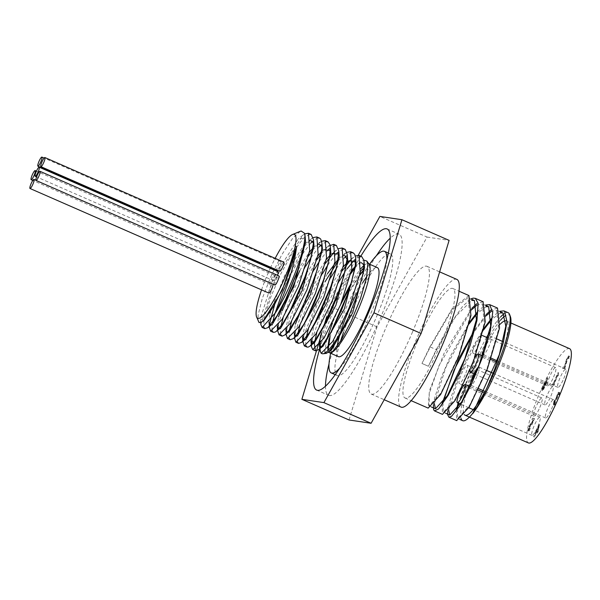 <?xml version="1.0" encoding="UTF-8"?>
<svg xmlns="http://www.w3.org/2000/svg" width="600" height="600" viewBox="0 0 600 600"><rect width="100%" height="100%" fill="white"/><g stroke="black" fill="none" stroke-linecap="round" stroke-linejoin="round"><path stroke-width="0.45" stroke-dasharray="3 2.25" d="M260.873 324.548L275.22 278.76L302.993 235.08L304.77 233.873M269.303 328.26L269.438 324.45M274.665 304.515L303.248 247.822M304.282 246.45L311.407 238.778L313.192 237.562M277.718 331.928L277.86 328.132M278.362 324.885L282.225 310.755M299.752 270.735L308.498 256.058M312.705 250.14L319.853 242.445L321.615 241.245M286.147 335.603L286.282 331.822M286.793 328.582L297.975 295.455L316.928 259.748M321.135 253.822L328.29 246.135L321.465 251.737M294.577 339.315L294.712 335.52M295.215 332.272L306.405 299.145L325.35 263.445M334.178 252.112L338.475 248.625M303 343.013L303.142 339.202M303.645 335.955L325.035 281.805M337.987 261.21L345.112 253.53L346.897 252.315M312.067 339.645L323.257 306.525L342.202 270.817M351.045 259.485L355.32 255.998M319.822 348.697L319.987 346.582M320.49 343.343L324.337 328.928L330.772 311.835M333.555 305.445L344.295 284.197L350.843 273.6M354.945 267.968L360.795 261.825L363.84 260.108M328.53 352.155L328.005 350.475M329.962 337.553L332.595 329.1M347.22 295.695L359.715 275.332M363.532 270.623L364.522 269.558L363.577 270.285M263.355 320.835L260.407 318.675L273.3 277.92L298.358 238.718L304.808 238.583M305.115 239.377L305.55 241.853M272.55 323.993L270.608 324.96M268.853 322.62L270.067 313.132M270.442 311.632L284.64 275.528L303.825 245.175M304.612 244.358L306.772 242.415L310.868 240.532M313.545 243.083L313.98 245.572M280.957 327.69L279.03 328.65M277.275 326.303L278.49 316.822M297.93 269.94L309.368 252.24M313.035 248.055L315.218 246.09L319.29 244.23M321.968 246.757L322.403 249.248M289.395 331.373L287.46 332.34M285.705 329.993L288.847 313.657M306.353 273.63L317.79 255.93M330.39 250.44L330.825 252.915M297.84 335.048L295.89 336.022M294.135 333.683L295.343 324.195M314.782 277.327L326.212 259.62M329.895 255.428L336.69 249.84M338.82 254.138L339.255 256.62M306.248 338.752L304.312 339.712M302.535 337.132L305.7 321.03M323.205 281.01L327.532 273.615M338.317 259.118L340.478 257.168L344.572 255.292M310.957 340.8L314.123 324.72M331.635 284.7L343.065 266.993M355.673 261.51L356.108 263.993M323.108 346.118L321.165 347.093M320.625 335.265L322.553 328.41M340.058 288.39L351.495 270.683M355.17 266.49L357.345 264.54L361.418 262.673M364.095 265.192L364.53 267.668M330 350.692L328.327 350.145M329.048 338.955L330.975 332.1M348.48 292.08L359.918 274.38M360.502 271.365L350.46 286.028M340.642 304.605L332.475 322.845M326.692 339.39L324.832 351.72M325.245 352.83L326.4 353.347M360.173 256.395L354.72 259.733M347.13 268.778L344.918 272.01M339.39 280.935L327.555 304.125L316.845 332.423M351.75 252.712L349.013 253.86L346.29 256.043M344.452 257.903L336.487 268.312M330.96 277.245L316.343 306.832L308.423 328.733M306.353 337.14L305.678 342.923L305.993 345.743M343.312 249.022L337.86 252.36M336.022 254.212L328.065 264.623M322.538 273.555L315.735 286.17L305.37 309.42L300 325.035M297.93 333.457L297.562 342.053M334.89 245.333L329.438 248.67M327.6 250.515L319.635 260.94M314.108 269.865L304.222 288.84L294.69 311.767L291.57 321.345M289.5 329.775L289.14 338.37M326.468 241.642L321.015 244.98M319.178 246.833L311.212 257.25M305.685 266.183L292.875 291.57L283.14 317.67M281.077 326.077L280.507 329.925L280.718 334.68M318.045 237.96L314.528 239.647L312.585 241.29M310.748 243.142L302.782 253.56M300.93 256.418L290.67 274.688M272.655 322.388L271.987 329.04L272.288 330.99M309.608 234.27L303.63 238.103L292.77 252.308L280.957 273.577L270.862 296.767L264.735 316.26L263.955 320.243M263.925 320.452L263.858 327.3M300.285 231.315L292.725 238.2L281.745 254.827L270.75 276.735L262.237 298.597L258.09 315.188L258.248 321.457M364.522 269.558L363.728 269.205M261.54 289.86A45.795 8.58 113.6 0 1 267.285 275.002A45.795 8.58 113.6 0 1 270.248 268.335M270.405 267.998A45.795 8.58 113.6 0 1 275.16 258.353M339.495 307.065A48.593 9.105 113.6 0 1 341.483 302.513M351.435 282.795A48.593 9.105 113.6 0 1 360.938 268.627M364.087 265.373A48.593 9.105 113.6 0 1 368.407 263.692A48.593 9.105 113.6 0 1 369.21 264.368M338.385 356.647A48.593 9.105 113.6 0 1 337.155 346.32M339.428 336.218A48.593 9.105 113.6 0 1 340.493 332.55M359.108 288.998A48.593 9.105 113.6 0 1 362.64 282.915M366.803 276.57A48.593 9.105 113.6 0 1 377.362 267.615M328.635 352.065A48.593 9.105 113.6 0 1 328.065 350.812M320.115 346.733A52.425 9.825 -66.4 0 0 320.077 348.502M544.485 383.025L541.815 389.19L541.898 390.428L542.933 389.4L547.028 379.8L547.005 377.7L546.645 377.827L545.977 379.395L547.088 379.395L546.053 383.565L545.287 382.373L544.485 383.025L545.085 383.288L542.415 389.452L542.498 390.69L543.525 389.662L542.933 389.4M546.053 383.565L545.933 382.65L545.287 382.373L545.888 382.635L545.085 383.288M543.525 389.662L547.627 380.062L547.605 377.962L547.043 379.38L546.45 379.125L545.452 383.303M547.072 377.722L547.673 377.985L547.072 377.722M541.852 390.412L542.498 390.69L541.852 390.412M544.283 384.12L544.785 383.737L544.957 384.48L542.438 389.085L543.06 389.355L544.875 384.375L544.283 384.12L543.202 386.213L542.46 389.092L543.06 389.355L543.675 388.71L543.075 388.447M544.875 384.375L545.385 384L544.785 383.737L545.55 384.743L543.675 388.71M547.245 378.09L546.645 377.827M546.57 379.657L545.977 379.395M546.585 379.665L545.993 379.403M545.385 384L545.55 384.743L545.385 384M564.69 368.685L567.412 359.505L568.71 357.548L568.868 358.695L569.632 356.955L569.295 356.13L567.105 359.362L564.967 367.222L563.722 367.035L563.115 368.452L564.69 368.685L564.09 368.423L566.812 359.243L568.118 357.285L568.275 358.433L569.033 356.692L568.695 355.868L566.505 359.1L564.375 366.96L563.123 366.772L562.523 368.19L564.09 368.423M563.115 368.452L562.523 368.19M565.425 366.952L564.825 366.697M568.912 357.983L568.118 357.285L568.912 357.983M563.722 367.035L563.123 366.772M564.967 367.222L564.375 366.96M565.643 363.96L565.05 363.697M566.197 361.822L565.597 361.56M568.748 355.882L569.347 356.145L568.748 355.882M569.632 356.955L569.033 356.692M552.825 383.58L552.293 384.832L553.537 385.013L554.07 383.767L553.605 383.7L557.092 375.525L557.55 375.6L557.955 374.46L558.63 374.745L558.03 374.483L557.963 372.66L553.275 383.655L552.825 383.58L553.425 383.843L552.893 385.088L552.293 384.832M552.893 385.088L554.138 385.275L554.662 384.03L554.205 383.962L557.692 375.788L558.15 375.862L558.63 374.745L558.825 372.968L558.232 372.705M558.15 375.862L557.55 375.6M558.825 372.968L557.963 372.66M558.562 372.923L553.875 383.91L553.275 383.655M553.875 383.91L553.425 383.843M557.692 375.788L557.092 375.525M554.205 383.962L553.605 383.7M554.662 384.03L554.07 383.767M554.138 385.275L553.537 385.013M559.043 395.002L559.8 393.278L559.455 392.43L557.438 395.257L556.748 398.055L554.873 401.138L553.928 403.92L554.077 405.143L555.09 404.498L555.825 402.765L554.7 403.732L554.602 402.99L557.467 397.62L556.763 397.342L557.115 395.22L558.285 393.585L559.08 394.283L558.48 394.02L558.465 394.748L559.2 393.015L558.855 392.168L558.03 392.775L556.095 397.912L554.28 400.875L553.335 403.658L553.477 404.88L554.49 404.235L555.232 402.502L554.1 403.47L554.678 400.815L556.717 397.327L557.355 397.597L558.412 394.178L558.877 393.847L559.043 395.002L558.442 394.74M558.285 393.585L558.48 394.02L558.285 393.585M559.065 395.01L558.465 394.748M559.8 393.278L559.2 393.015M558.915 392.183L559.515 392.445L558.915 392.183M558.623 393.037L558.03 392.775M556.748 398.055L556.148 397.793M556.695 398.175L556.095 397.912M556.013 398.91L555.42 398.655M553.418 404.865L554.077 405.143L553.418 404.865M557.467 397.62L556.875 397.357M556.89 398.97L556.298 398.707M554.602 402.99L554.002 402.728L554.1 403.47L554.7 403.732L554.602 402.99M555.803 402.757L555.202 402.502M555.825 402.765L555.232 402.502M555.09 404.498L554.49 404.235M530.498 423.562L527.947 429.442L528.067 430.725L529.028 430.132L529.763 428.408L528.638 429.308L529.26 429.577L528.615 428.52L529.327 426.51L530.22 424.778L530.88 424.275L531.255 424.643L533.94 418.365L532.537 418.155L531.93 419.588L532.995 419.745L531.615 423L530.498 423.562L531.09 423.825L528.548 429.697L528.66 430.987L529.627 430.395L530.362 428.67L529.74 428.4M529.207 428.783L530.82 425.04L531.48 424.537L531.855 424.905L534.533 418.62L533.138 418.418L532.53 419.85L533.595 420.007L532.207 423.255L531.412 422.895L532.005 423.158L531.09 423.825M530.88 424.275L531.855 424.905L530.88 424.275M530.34 428.662L529.26 429.577L528.66 429.315L528.615 428.52M528.015 430.71L528.66 430.987L528.015 430.71M530.82 425.04L530.22 424.778M534.533 418.62L533.94 418.365M533.138 418.418L532.537 418.155M532.53 419.85L531.93 419.588M533.595 420.007L532.995 419.745M529.785 429.278L529.185 429.015M530.362 428.67L529.763 428.408M529.627 430.395L529.028 430.132M535.995 432.81L534.533 437.055L536.317 432.862L537.442 433.028L538.178 431.31L539.408 424.808L535.995 432.81L535.395 432.555L533.61 436.74L535.725 432.6L536.85 432.772L539.123 424.597L535.395 432.555M535.688 432.765L535.095 432.51M534.202 437.002L533.61 436.74M534.533 437.055L533.933 436.793M536.317 432.862L535.725 432.6M537.442 433.028L536.85 432.772M536.88 431.55L538.912 426.787L537.735 431.678L536.28 431.287L538.312 426.525L537.143 431.415L536.28 431.287M537.735 431.678L537.143 431.415M536.25 431.452L535.65 431.19M536.55 431.498L535.957 431.235M539.408 424.808L538.808 424.545M539.722 424.86L539.123 424.597M538.178 431.31L537.577 431.048M538.912 426.787L538.312 426.525M569.595 348.675A51.435 9.637 -66.4 0 0 540.143 391.928A51.435 9.637 -66.4 0 0 528.338 442.905M539.842 407.4A9.953 1.868 -66.4 0 0 541.928 397.995A9.953 1.868 -66.4 0 0 536.227 406.365A9.953 1.868 -66.4 0 0 533.94 416.235A9.953 1.868 -66.4 0 0 539.842 407.4M551.505 409.147A9.953 1.868 -66.4 0 0 553.59 399.743A9.953 1.868 -66.4 0 0 547.89 408.112A9.953 1.868 -66.4 0 0 545.602 417.982A9.953 1.868 -66.4 0 0 551.505 409.147M537.87 426.562A9.953 1.868 -66.4 0 0 539.955 417.158A9.953 1.868 -66.4 0 0 534.255 425.528A9.953 1.868 -66.4 0 0 531.975 435.397A9.953 1.868 -66.4 0 0 537.87 426.562M553.59 377.025A9.953 1.868 -66.4 0 0 555.675 367.62A9.953 1.868 -66.4 0 0 549.967 375.99A9.953 1.868 -66.4 0 0 547.688 385.86A9.953 1.868 -66.4 0 0 553.59 377.025M563.768 378.548A9.953 1.868 -66.4 0 0 565.852 369.142A9.953 1.868 -66.4 0 0 560.153 377.52A9.953 1.868 -66.4 0 0 557.865 387.382A9.953 1.868 -66.4 0 0 563.768 378.548M550.875 396.082A9.953 1.868 -66.4 0 0 552.96 386.678A9.953 1.868 -66.4 0 0 547.26 395.048A9.953 1.868 -66.4 0 0 544.972 404.91A9.953 1.868 -66.4 0 0 550.875 396.082M468.93 295.553L452.205 308.513L429.832 346.935L430.283 347.002L421.98 363.45L428.362 366.248L436.222 349.733L449.73 324.548L463.02 305.835L471.338 298.755M429.832 346.935L421.972 363.45L428.362 366.248L436.673 349.8L436.222 349.733M471.772 309.638L438.998 365.618L429.225 393.638L429.105 405.975L441.022 392.85L458.4 356.145L470.01 316.913L468 297.683L451.853 310.103L430.283 347.002L436.673 349.8L455.798 316.26L471.735 300.397M417.487 341.528A59.73 11.19 -66.4 0 0 404.985 397.957A59.73 11.19 -66.4 0 0 440.385 344.962A59.73 11.19 -66.4 0 0 452.888 288.532A59.73 11.19 -66.4 0 0 417.487 341.528M471.9 308.22L444.135 353.197L429.428 390.72L428.175 408.105M433.41 404.842L434.625 398.07L441.592 376.597L450.518 355.995L469.62 322.125M442.05 403.71L442.47 414.368M483.082 301.748L476.775 303.728M477.338 312.067L479.752 309.502L485.632 305.017M447.705 411.105L449.895 400.56L457.965 377.663L470.213 351.465L483.915 328.38M486.592 337.38A59.73 11.19 113.6 0 0 472.725 365.715L474.66 366.435L472.725 365.715L458.077 403.043M456.345 409.972L456.66 420.585M497.52 308.07L491.07 309.983M486.195 314.483L473.918 331.08M491.632 318.33L496.327 313.673L499.928 311.272M489.36 332.625A59.73 11.19 113.6 0 1 500.64 316.875M504.082 313.793A59.73 11.19 113.6 0 1 508.132 312.712M461.033 418.403A57.405 10.755 113.6 0 1 474.66 366.435M500.325 312.93L491.528 319.695M483.54 329.993L459.99 373.942L448.643 409.987M486.022 306.668L477.232 313.433M469.245 323.737L445.695 367.688L434.347 403.725M473.168 365.782L458.565 403.26M457.245 408.765L457.695 418.5L469.62 405.36L486.998 368.663L498.6 329.43L496.59 310.2L491.385 311.317M486.067 315.892L473.452 332.835M442.95 402.502L443.4 412.237L455.317 399.105L472.702 362.4L484.305 323.175L482.295 303.938L477.097 305.055M510.428 316.695A58.065 10.883 -66.4 0 0 505.222 315.803M500.535 320.197A58.065 10.883 -66.4 0 0 474.533 366.413M483.75 393.66A51.435 9.637 -66.4 0 0 495.525 369.555A51.435 9.637 -66.4 0 0 506.295 320.962A51.435 9.637 -66.4 0 0 506.01 320.865M500.123 324.255A51.435 9.637 -66.4 0 0 473.243 372.825A51.435 9.637 -66.4 0 0 464.25 414.562M358.282 255.202L329.865 306.218L326.67 316.853M349.05 419.978L377.04 326.873L427.065 237.067L379.89 216.42M377.04 326.873L329.865 306.218M324 325.74L321.57 333.81M427.065 237.067L449.107 240.368M271.08 279.577A4.98 0.93 113.6 0 1 274.035 275.16A4.98 0.93 113.6 0 1 272.888 280.095A4.98 0.93 113.6 0 1 270.038 284.28A4.98 0.93 113.6 0 1 271.08 279.577M276.78 270.788A4.98 0.93 113.6 0 1 277.822 266.085A4.98 0.93 113.6 0 1 280.77 261.668A4.98 0.93 113.6 0 1 280.155 265.305A4.98 0.93 113.6 0 1 277.56 270.263M279.772 271.237A4.98 0.93 113.6 0 1 280.815 266.535A4.98 0.93 113.6 0 1 283.763 262.118M274.882 285.007A4.98 0.93 113.6 0 1 275.925 280.305A4.98 0.93 113.6 0 1 278.873 275.888M268.868 293.07A4.98 0.93 113.6 0 1 269.91 288.368A4.98 0.93 113.6 0 1 272.858 283.95A4.98 0.93 113.6 0 1 273.007 284.183M277.485 275.28A4.98 0.93 113.6 0 1 274.065 280.875A4.98 0.93 113.6 0 1 275.108 276.173A4.98 0.93 113.6 0 1 278.062 271.755M330.63 353.25A66.367 12.435 113.6 0 1 345.15 310.23A66.367 12.435 113.6 0 1 369.608 264.218M386.752 260.4A66.367 12.435 113.6 0 1 369.263 317.123A66.367 12.435 113.6 0 1 339.45 368.445M343.447 332.505A66.367 12.435 113.6 0 1 351.12 312.84A66.367 12.435 113.6 0 1 390.465 253.958A66.367 12.435 113.6 0 1 375.24 319.733A66.367 12.435 113.6 0 1 337.23 375.54A66.367 12.435 113.6 0 1 340.507 341.355M376.305 255.825A87.93 16.477 -66.4 0 0 346.987 312.225A87.93 16.477 -66.4 0 0 329.002 363.87M325.485 386.115A87.93 16.477 -66.4 0 0 328.582 395.295A87.93 16.477 -66.4 0 0 378.938 321.353A87.93 16.477 -66.4 0 0 399.112 234.195A87.93 16.477 -66.4 0 0 390.263 238.155M319.77 348.743A87.93 16.477 113.6 0 1 335.048 306.998A87.93 16.477 113.6 0 1 351.173 273.12M354.248 267.457A87.93 16.477 113.6 0 1 360.705 256.365M470.092 370.028A9.953 1.868 113.6 0 1 474.938 357.728M487.05 341.61A9.953 1.868 113.6 0 1 491.205 336.465A9.953 1.868 113.6 0 1 489.12 345.87A9.953 1.868 113.6 0 1 483.217 354.705A9.953 1.868 113.6 0 1 483.007 354.487M478.942 344.347A9.953 1.868 113.6 0 1 473.04 353.183A9.953 1.868 113.6 0 1 475.327 343.312A9.953 1.868 113.6 0 1 481.028 334.942A9.953 1.868 113.6 0 1 478.942 344.347M478.298 367.222A9.953 1.868 113.6 0 1 478.942 367.058A9.953 1.868 113.6 0 1 476.857 376.462A9.953 1.868 113.6 0 1 470.963 385.298A9.953 1.868 113.6 0 1 470.67 384.87M465.202 374.722A9.953 1.868 113.6 0 1 459.3 383.55A9.953 1.868 113.6 0 1 461.58 373.688A9.953 1.868 113.6 0 1 467.28 365.317A9.953 1.868 113.6 0 1 465.202 374.722M456.885 279.413A69.683 13.058 -66.4 0 0 416.978 338.01A69.683 13.058 -66.4 0 0 400.987 407.077M412.44 332.175A69.683 13.058 -66.4 0 0 427.028 266.34A69.683 13.058 -66.4 0 0 387.12 324.938A69.683 13.058 -66.4 0 0 371.13 394.005A69.683 13.058 -66.4 0 0 412.44 332.175M543.795 386.475L543.202 386.213M543.48 386.355L542.88 386.092M545.227 385.515L544.635 385.252M547.627 380.062L547.028 379.8M545.73 385.2L545.13 384.938M542.415 389.452L541.815 389.19M566.062 363.93L565.463 363.668M567.412 359.505L566.812 359.243M568.192 357.99L567.592 357.735M567.105 359.362L566.505 359.1M557.438 395.257L556.838 394.995M554.873 401.138L554.28 400.875M553.928 403.92L553.335 403.658M558.412 394.178L557.812 393.915M557.715 395.475L557.115 395.22M556.748 398.947L556.155 398.685M556.178 399.33L555.585 399.067M555.27 401.07L554.678 400.815M529.575 426.735L528.975 426.472M529.928 426.772L529.327 426.51M528.548 429.697L527.947 429.442M260.722 322.657L260.407 318.675M302.993 235.08L298.358 238.718M269.168 326.647L268.83 322.38M311.407 238.778L306.772 242.415M319.853 242.445L315.218 246.09M286.02 334.02L285.683 329.73M294.45 337.71L294.112 333.435M345.112 253.53L340.478 257.168M353.565 257.197L348.93 260.835M360.795 261.825L357.345 264.54M329.43 352.725L329.865 352.92M368.407 263.692L368.865 263.895M545.423 384.015L544.822 383.752M568.155 357.293L568.748 357.555M558.322 393.592L558.915 393.855M554.07 403.463L554.662 403.725M530.97 424.298L531.562 424.56M531.51 422.925L532.11 423.188M404.985 397.957L411.143 400.658M452.888 288.532L459.053 291.225M500.062 311.715L496.59 310.2M485.76 305.452L482.295 303.938M471.465 299.197L468 297.683M459.885 419.46L457.695 418.5M445.59 413.197L443.4 412.237M431.295 406.942L429.105 405.982M274.035 275.16L36.443 171.142M270.038 284.28L32.82 180.428M280.77 261.668L44.115 158.062M272.858 283.95L35.865 180.195M274.065 280.875L36.585 176.903M390.465 253.958L388.418 253.058M337.23 375.54L335.19 374.647M316.635 390.067L328.582 395.295M387.165 228.968L399.112 234.195M552.96 386.678L496.83 362.1M490.86 359.49L482.535 355.845M544.972 404.91L473.978 373.83M565.852 369.142L503.002 341.632M497.145 339.067L491.205 336.465M557.865 387.382L497.265 360.855M491.295 358.237L483.217 354.705M555.675 367.62L488.033 338.01M482.153 335.438L481.028 334.942M547.688 385.86L476.903 354.87M476.107 354.525L473.04 353.183M539.955 417.158L484.192 392.745M478.2 390.12L469.897 386.49M531.975 435.397L473.205 409.665M468.787 407.737L460.395 404.062M553.59 399.743L492.743 373.103M486.75 370.478L478.942 367.058M545.602 417.982L484.845 391.38M478.845 388.755L470.963 385.298M541.928 397.995L467.28 365.317M533.94 416.235L463.763 385.507M463.222 385.275L459.3 383.55M506.295 320.962L510.923 322.995M371.13 394.005L384.21 399.728M427.028 266.34L439.635 271.86"/><path stroke-width="0.9" d="M275.16 258.353A45.795 8.58 113.6 0 1 292.59 234.48A45.795 8.58 113.6 0 1 292.132 258.06A45.795 8.58 113.6 0 1 270.218 306.015A45.795 8.58 113.6 0 1 256.538 316.837L259.103 322.627L262.425 321.638L264.847 319.29L273.765 306.112L283.59 286.373L291.877 264.817L296.595 246.555C293.925 267.675 286.837 289.808 275.34 312.938L262.17 327.472L260.873 324.548L260.722 322.657M304.77 233.873L308.438 233.257L309.697 250.575L298.515 286.147L282.067 319.418L270.6 331.155L269.168 326.647M269.438 324.45L274.665 304.515M303.248 247.822L304.282 246.45M313.192 237.562L316.868 236.94L318.12 254.265L306.945 289.837L290.498 323.108L279.03 334.845L277.597 330.337M277.86 328.132L278.362 324.885M282.225 310.755L299.752 270.735M308.498 256.058L312.705 250.14M321.615 241.245L325.29 240.638L326.55 257.947L315.375 293.528L298.92 326.79L287.452 338.535L286.02 334.02M286.282 331.822L286.793 328.582M316.928 259.748L321.135 253.822M328.29 246.135L333.712 244.327L334.98 261.638L323.798 297.218L307.35 330.48L295.875 342.225L294.45 337.71M294.712 335.52L295.215 332.272M325.35 263.445L334.178 252.112M338.475 248.625L342.142 248.01L343.403 265.327L332.22 300.9L315.772 334.17L304.305 345.907L302.873 341.407M303.142 339.202L303.645 335.955M325.035 281.805L337.987 261.21M346.897 252.315L350.572 251.7L351.825 269.017L340.65 304.59L324.195 337.86L312.728 349.597L311.423 346.673L312.067 339.645M342.202 270.817L351.045 259.485M355.32 255.998L358.995 255.397L360.255 272.707L349.072 308.28L332.625 341.543L321.157 353.295L319.853 350.362L319.822 348.697M319.987 346.582L320.49 343.343M330.772 311.835L333.555 305.445M350.843 273.6L354.945 267.968M363.84 260.108L366.81 261.045L367.815 263.947L366.525 277.928L360.465 298.657L351.255 321.173L341.243 340.17L332.925 351.225L330.053 352.905L328.53 352.155M328.005 350.475L329.962 337.553M332.595 329.1L347.22 295.695M359.715 275.332L363.532 270.623M363.577 270.285L363.233 270.548L362.798 268.8L360.502 271.365M296.595 246.555L282.368 290.032L263.355 320.835M304.808 238.583L305.115 239.377M305.085 235.972L305.55 241.853L293.76 286.845L272.55 323.993L267.915 327.638L276.892 316.043L287.347 296.228L297.038 272.505L303.495 250.47L305.085 235.972L304.635 233.362M270.608 324.96L268.853 322.62M270.067 313.132L270.442 311.632M303.825 245.175L304.612 244.358M310.868 240.532L313.545 243.083M313.515 239.7L313.98 245.572L302.153 290.603L280.957 327.69L276.322 331.335L282.69 323.812L292.875 305.947L303.038 282.757L310.597 259.695L313.575 242.22L313.515 239.7L311.153 234.442L309.608 234.27M279.03 328.65L277.275 326.303M278.49 316.822L297.93 269.94M309.368 252.24L313.035 248.055M319.29 244.23L321.968 246.757M321.938 243.375L322.403 249.248L310.597 294.255L289.395 331.373L284.76 335.01L288.675 330.855L298.403 315.263L308.843 293.01L317.34 269.355L321.712 249.862L321.938 243.375L320.752 239.13L319.575 238.132L318.045 237.96M287.46 332.34L285.705 329.993M288.847 313.657L306.353 273.63M317.79 255.93L321.465 251.737M323.647 249.772L330.39 250.44M330.36 247.035L330.825 252.915L319.043 297.9L297.84 335.048L293.205 338.692L294.907 337.118L303.983 324.067L314.498 303.165L323.775 279.322L329.445 258.173L330.36 247.035L329.985 244.695L328.005 241.83L326.468 241.642M295.89 336.022L294.135 333.683M295.343 324.195L314.782 277.327M326.212 259.62L329.895 255.428M332.055 253.485L338.82 254.138M338.79 250.748L339.255 256.62L327.45 301.635L306.248 338.752L301.612 342.397L309.675 332.28L320.062 313.095L329.94 289.5L336.788 267.067L338.812 251.085L336.428 245.513L334.89 245.333M304.312 339.712L302.558 337.373L302.865 341.28M305.7 321.03L323.205 281.01M327.532 273.615L338.317 259.118M344.572 255.292L347.685 260.332L335.865 305.355L314.67 342.442L310.98 341.055M314.123 324.72L331.635 284.7M343.065 266.993L348.93 260.835L355.673 261.51M355.635 258.12L356.108 263.993L344.31 308.993L323.108 346.118L318.472 349.763L321.593 346.59L331.125 331.837L341.61 310.005L350.4 286.23L355.222 266.13L355.635 258.12L354.78 254.438L353.28 252.892L351.75 252.712M321.165 347.093L319.388 344.49L320.625 335.265M322.553 328.41L340.058 288.39M351.495 270.683L355.17 266.49M361.418 262.673L364.095 265.192M320.077 348.502A52.425 9.825 -66.4 0 0 321.923 353.625A52.425 9.825 -66.4 0 0 323.04 353.767L326.4 353.355L329.093 351.638L337.245 340.118L347.288 320.085L356.73 296.288L362.82 274.657L364.065 261.788L364.53 267.668L352.748 312.653L331.538 349.808L330 350.692M328.327 350.145L327.81 348.202L329.048 338.955M330.975 332.1L348.48 292.08M359.918 274.38L363.233 270.548M350.46 286.028L340.642 304.605M332.475 322.845L326.692 339.39M324.832 351.72L325.245 352.83M364.065 261.788L363.877 260.288L361.71 256.582L360.173 256.395M354.72 259.733L347.13 268.778M344.918 272.01L339.39 280.935M316.845 332.423L314.34 343.538L315.442 350.79L318.472 349.763M346.29 256.043L344.452 257.903M336.487 268.312L330.96 277.245M308.423 328.733L306.353 337.14M305.993 345.743L307.02 347.1L308.265 347.108L310.028 346.087L315.532 339.803L325.582 322.688L335.865 299.767L343.763 276.457L347.228 258.248L347.212 254.452L345.27 249.428L343.312 249.022M337.86 252.36L336.022 254.212M328.065 264.623L322.538 273.555M300 325.035L297.93 333.457M297.562 342.053L298.59 343.41L301.612 342.397M329.438 248.67L327.6 250.515M319.635 260.94L314.108 269.865M291.57 321.345L289.5 329.775M289.14 338.37L290.168 339.72L293.205 338.692M321.015 244.98L319.178 246.833M311.212 257.25L305.685 266.183M283.14 317.67L281.077 326.077M280.718 334.68L282.135 336.142L284.76 335.01M312.585 241.29L310.748 243.142M302.782 253.56L300.93 256.418M290.67 274.688L281.737 294.255L274.343 315.285L272.655 322.388M272.288 330.99L273.315 332.34L275.062 332.153L276.322 331.335M263.858 327.3L264.885 328.65L267.915 327.638M275.34 312.938A52.425 9.825 -66.4 0 0 304.627 233.362L301.14 231.007L300.285 231.315M363.728 269.205L362.798 268.8M256.538 316.837A45.795 8.58 113.6 0 1 261.54 289.86M341.483 302.513A48.593 9.105 113.6 0 1 351.435 282.795M360.938 268.627A48.593 9.105 113.6 0 1 364.087 265.373M366.81 261.038L369.21 264.368A48.593 9.105 113.6 0 1 357.263 311.865A48.593 9.105 113.6 0 1 330.465 352.86L330.053 352.913M330.218 352.875A48.593 9.105 113.6 0 1 329.873 352.853A48.593 9.105 113.6 0 1 329.43 352.725A48.593 9.105 113.6 0 1 328.635 352.065M368.865 263.895L377.362 267.615A48.593 9.105 113.6 0 1 366.705 314.655A48.593 9.105 113.6 0 1 338.835 356.775A48.593 9.105 113.6 0 1 338.385 356.647L329.865 352.92M337.155 346.32A48.593 9.105 113.6 0 1 339.428 336.218M340.493 332.55A48.593 9.105 113.6 0 1 359.108 288.998M362.64 282.915A48.593 9.105 113.6 0 1 366.803 276.57M320.385 343.928A52.425 9.825 -66.4 0 0 320.115 346.733M323.04 353.767A52.425 9.825 -66.4 0 0 349.433 315.105M464.25 414.562A51.435 9.637 -66.4 0 0 465.037 415.192L528.338 442.905A51.435 9.637 -66.4 0 0 558.825 397.268A51.435 9.637 -66.4 0 0 569.595 348.675L510.923 322.995M411.143 400.658L428.168 408.112L440.647 394.478L458.805 356.317L470.947 315.532L468.93 295.553L459.053 291.225M471.338 298.755L473.213 298.132L475.32 298.35L478.155 303.382L476.955 320.46L470.153 345.435L459.623 372.525L448.118 395.445L438.623 408.893L434.558 410.903L433.643 409.8L433.41 404.842M473.918 331.08L458.43 359.452L442.05 403.71M434.558 410.91L442.47 414.368L454.942 400.732L473.1 362.58L485.243 321.795L483.082 301.748M476.775 303.728L471.9 308.22M469.62 322.125L477.338 312.067M485.632 305.017L489.615 304.605L492.713 312.285L490.26 331.38L482.505 357.308L471.533 384.045L460.2 405.39L451.455 416.408L448.86 417.158L447.63 414.623L447.705 411.105M458.077 403.043L456.345 409.972M456.66 420.585L469.245 406.987L487.395 368.835L499.545 328.05L497.52 308.07L489.743 304.665M491.07 309.983L486.195 314.483M483.915 328.38L491.632 318.33M499.928 311.272L503.91 310.868L504.555 311.243L507 321.668L503.34 342.608L494.715 369.218L487.335 387C482.033 398.43 477.173 407.287 472.763 413.58L472.912 413.062A57.405 10.755 113.6 0 1 462.645 420.668A57.405 10.755 113.6 0 1 461.033 418.403M486.592 337.38A59.73 11.19 113.6 0 1 489.36 332.625M500.64 316.875A59.73 11.19 113.6 0 1 504.082 313.793M504.053 310.928L508.132 312.712A59.73 11.19 113.6 0 1 509.647 314.572A59.73 11.19 113.6 0 1 487.335 387M472.912 413.062L499.335 354.593L505.808 326.168L502.98 312.99L500.325 312.93M491.528 319.695L483.54 329.993M448.643 409.987L449.79 415.035L461.707 401.91L479.092 365.197L490.695 325.972L488.685 306.735L486.022 306.668M477.232 313.433L469.245 323.737M434.347 403.725L435.495 408.78L447.412 395.647L464.79 358.942L476.4 319.71L474.39 300.48L471.735 300.397M458.565 403.26L457.245 408.765M491.385 311.317L486.067 315.892M473.452 332.835L454.02 370.17L442.95 402.502M477.097 305.055L471.772 309.638M472.763 413.58A58.065 10.883 -66.4 0 0 500.475 360.728A58.065 10.883 -66.4 0 0 510.428 316.695L509.647 314.572M505.222 315.803A58.065 10.883 -66.4 0 0 500.535 320.197M506.01 320.865A51.435 9.637 -66.4 0 0 500.123 324.255M465.037 415.192A51.435 9.637 -66.4 0 0 483.75 393.66M321.57 333.81L301.875 399.322L349.05 419.978L371.093 423.278L421.118 333.472L449.107 240.368L401.933 219.72L379.89 216.42L358.282 255.202M326.67 316.853L324 325.74M301.875 399.322L323.918 402.623L373.942 312.817L401.933 219.72M371.093 423.278L323.918 402.623M421.118 333.472L373.942 312.817M32.213 175.005A4.98 0.93 113.6 0 1 35.168 170.587A4.98 0.93 113.6 0 1 34.027 175.523A4.98 0.93 113.6 0 1 31.17 179.708A4.98 0.93 113.6 0 1 32.213 175.005M38.955 161.505A4.98 0.93 113.6 0 1 41.902 157.095A4.98 0.93 113.6 0 1 40.763 162.023A4.98 0.93 113.6 0 1 37.912 166.208A4.98 0.93 113.6 0 1 38.955 161.505M277.56 270.263A4.98 0.93 113.6 0 1 276.78 270.788L37.912 166.208M41.947 161.955A4.98 0.93 113.6 0 1 44.895 157.538A4.98 0.93 113.6 0 1 43.755 162.472A4.98 0.93 113.6 0 1 40.905 166.657A4.98 0.93 113.6 0 1 41.947 161.955M44.895 157.538L283.763 262.118A4.98 0.93 113.6 0 1 282.623 267.053A4.98 0.93 113.6 0 1 279.772 271.237L40.905 166.657M37.057 175.725A4.98 0.93 113.6 0 1 40.005 171.308A4.98 0.93 113.6 0 1 38.865 176.243A4.98 0.93 113.6 0 1 36.015 180.428A4.98 0.93 113.6 0 1 37.057 175.725M40.005 171.308L278.873 275.888A4.98 0.93 113.6 0 1 277.733 280.822A4.98 0.93 113.6 0 1 274.882 285.007L36.015 180.428M31.043 183.788A4.98 0.93 113.6 0 1 33.99 179.377A4.98 0.93 113.6 0 1 32.85 184.305A4.98 0.93 113.6 0 1 30 188.49A4.98 0.93 113.6 0 1 31.043 183.788M273.007 284.183A4.98 0.93 113.6 0 1 271.462 289.455A4.98 0.93 113.6 0 1 268.868 293.07L30 188.49M36.24 171.6A4.98 0.93 113.6 0 1 39.195 167.183A4.98 0.93 113.6 0 1 38.055 172.118A4.98 0.93 113.6 0 1 35.197 176.303A4.98 0.93 113.6 0 1 36.24 171.6M39.195 167.183L278.062 271.755A4.98 0.93 113.6 0 1 277.485 275.28M369.608 264.218A66.367 12.435 113.6 0 1 384.487 251.34A66.367 12.435 113.6 0 1 386.752 260.4M339.45 368.445A66.367 12.435 113.6 0 1 331.26 372.923A66.367 12.435 113.6 0 1 330.63 353.25M340.507 341.355A66.367 12.435 113.6 0 1 343.447 332.505M329.002 363.87A87.93 16.477 -66.4 0 0 325.485 386.115M390.263 238.155A87.93 16.477 -66.4 0 0 376.305 255.825M351.173 273.12A87.93 16.477 113.6 0 1 354.248 267.457M360.705 256.365A87.93 16.477 113.6 0 1 387.165 228.968A87.93 16.477 113.6 0 1 366.998 316.125A87.93 16.477 113.6 0 1 316.635 390.067A87.93 16.477 113.6 0 1 319.77 348.743M474.938 357.728A9.953 1.868 113.6 0 1 478.312 353.993A9.953 1.868 113.6 0 1 476.228 363.397A9.953 1.868 113.6 0 1 470.332 372.233A9.953 1.868 113.6 0 1 470.092 370.028M483.007 354.487A9.953 1.868 113.6 0 1 487.05 341.61M463.23 393.885A9.953 1.868 113.6 0 1 457.327 402.72A9.953 1.868 113.6 0 1 459.607 392.85A9.953 1.868 113.6 0 1 465.315 384.48A9.953 1.868 113.6 0 1 463.23 393.885M470.67 384.87A9.953 1.868 113.6 0 1 473.145 375.66A9.953 1.868 113.6 0 1 478.298 367.222M384.21 399.728L400.987 407.077A69.683 13.058 -66.4 0 0 442.298 345.248A69.683 13.058 -66.4 0 0 456.885 279.413L439.635 271.86M277.582 330.21L277.275 326.31M319.853 242.445L319.267 242.903M345.112 253.53L344.55 253.972M311.423 346.673L310.957 340.8M319.853 350.362L319.388 344.49M327.952 349.98L327.81 348.202M264.127 320.295L262.425 321.638M347.685 260.332L347.212 254.452M314.67 342.442L310.028 346.087M331.538 349.808L328.178 352.455M292.59 234.48L300.435 231.248M475.32 298.35L483.225 301.808M448.853 417.165L456.765 420.63M502.98 312.998L500.062 311.715M488.685 306.735L485.76 305.452M474.39 300.48L471.465 299.197M462.645 420.668L459.885 419.46M449.79 415.035L445.59 413.197M435.495 408.78L431.295 406.942M36.443 171.142L35.168 170.587M32.82 180.428L31.17 179.708M44.115 158.062L41.902 157.095M35.865 180.195L33.99 179.377M36.585 176.903L35.197 176.303M361.71 256.582L358.995 255.39M353.28 252.892L350.692 251.76M344.858 249.202L342.202 248.04M336.428 245.513L333.72 244.327M328.005 241.822L325.29 240.638M319.575 238.132L316.995 237.007M311.153 234.442L308.438 233.257M321.923 353.625L321.157 353.288M315.442 350.79L312.728 349.597M307.02 347.1L304.305 345.915M298.59 343.41L295.928 342.248M290.168 339.72L287.543 338.572M281.737 336.03L279.03 334.845M273.315 332.347L270.6 331.155M264.885 328.657L262.178 327.465M388.418 253.058L384.487 251.34M335.19 374.647L331.26 372.923M496.83 362.1L490.86 359.49M482.535 355.845L478.312 353.993M473.978 373.83L470.332 372.233M503.002 341.632L497.145 339.067M497.265 360.855L491.295 358.237M488.033 338.01L482.153 335.438M476.903 354.87L476.107 354.525M484.192 392.745L478.2 390.12M469.897 386.49L465.315 384.48M473.205 409.665L468.787 407.737M460.395 404.062L457.327 402.72M492.743 373.103L486.75 370.478M484.845 391.38L478.845 388.755M463.763 385.507L463.222 385.275"/></g></svg>
